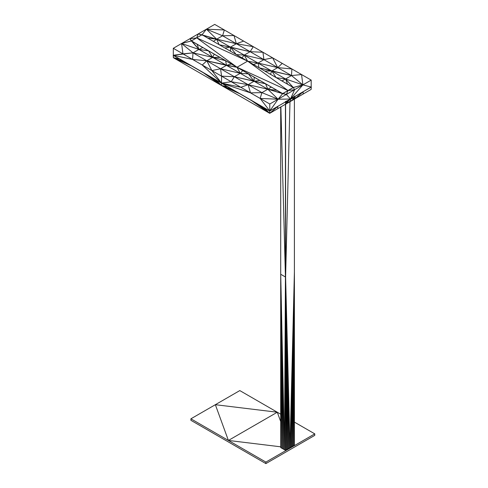 <?xml version="1.0" encoding="UTF-8"?>
<svg xmlns="http://www.w3.org/2000/svg" width="488" height="488" viewBox="0 0 488 488"><rect width="100%" height="100%" fill="white"/><g stroke="black" fill="none" stroke-linecap="round" stroke-linejoin="round"><path stroke-width="0.73" d="M294.423 422.114L314.772 433.863L314.772 435.369L290.329 449.485L314.772 435.369L314.772 433.863L294.423 422.114L314.772 433.863L314.772 435.369L265.881 463.6L265.881 462.093L228.396 440.45L265.881 462.093L290.329 447.978L289.719 447.905L290.329 447.978L265.881 462.093L265.881 463.6L265.881 462.093L228.396 440.45L280.685 446.807L228.396 440.45L190.912 418.808L228.396 440.45L215.354 404.698L190.912 418.808L228.396 440.45L277.288 412.226L280.71 414.202L277.288 412.226L280.71 421.608L277.288 412.226L215.354 404.698L228.396 440.45L277.288 412.226L215.354 404.698L190.912 418.808L190.912 420.314L265.881 463.6L290.329 449.485L265.881 463.6L228.396 441.957L265.881 463.6M290.201 447.63L290.329 447.978L314.772 433.863L290.329 447.978L290.201 447.63L290.329 447.978L289.719 447.905M280.71 414.202L239.803 390.583L215.354 404.698L239.803 390.583L277.288 412.226L239.803 390.583L215.354 404.698L228.396 440.45L280.685 446.807M243.652 41.114L253.296 46.683L236.357 43.731L216.66 39.186L198.146 33.959L206.424 29.182L201.995 34.831L198.146 33.959L206.424 29.182L216.66 39.186L222.577 35.77L236.357 43.731L243.652 41.114L253.296 46.683L236.357 43.731L216.66 39.186L201.995 34.831L206.424 29.182L216.66 39.186L222.577 35.77L236.357 43.731L243.652 41.114L253.296 46.683L236.357 43.731L216.66 39.186L198.146 33.959L206.424 29.182L216.66 39.186L222.577 35.77L236.357 43.731L243.652 41.114L253.296 46.683L236.357 43.731L234.002 35.539L243.652 41.114L236.357 43.731L216.66 39.186L222.577 35.77L236.357 43.731L234.002 35.539L253.296 46.683L236.357 43.731L234.002 35.539L243.652 41.114L236.357 43.731L234.002 35.539L243.652 41.114L234.002 35.539L222.577 35.77L206.424 29.182L224.352 29.969L222.577 35.77L236.357 43.731L234.002 35.539L222.577 35.77L224.352 29.969L234.002 35.539L222.577 35.77L206.424 29.182L224.352 29.969L234.002 35.539L224.352 29.969L222.577 35.77L206.424 29.182L224.352 29.969L234.002 35.539L222.577 35.77L224.352 29.969L234.002 35.539L222.577 35.77L206.424 29.182L214.702 24.4L224.352 29.969L206.424 29.182L214.702 24.4L224.352 29.969L222.577 35.77L206.424 29.182L214.702 24.4L224.352 29.969L206.424 29.182L214.702 24.4L224.352 29.969L214.702 24.4L206.424 29.182L201.995 34.831L198.146 33.959L196.694 37.893L189.869 38.741L198.921 49.428L193.004 52.844L206.79 60.805L192.601 59.444L173.307 55.266L269.791 110.971L269.791 104.005L278.069 99.223L260.141 98.436L269.791 104.005L278.069 99.223L261.922 92.635L260.141 98.436L269.791 110.971L269.791 104.005L260.141 98.436L269.791 110.971L269.791 104.005L278.069 99.223L269.791 110.971L269.791 104.005L260.141 98.436L269.791 110.971L269.791 104.005L278.069 99.223L260.141 98.436L269.791 104.005L278.069 99.223L261.922 92.635L250.496 92.866L260.141 98.436L269.791 110.971L290.488 99.021L278.069 99.223L269.791 110.971L221.552 83.119L250.496 92.866L269.791 104.005M222.577 35.77L216.66 39.186L201.995 34.831L206.424 29.182L216.66 39.186L230.446 47.147L236.357 43.731L250.143 51.685L253.296 46.683L301.541 74.536L302.908 84.888L311.191 87.065L290.488 99.021L286.352 94.446L282.674 93.659L278.069 99.223L260.141 98.436L269.791 110.971L290.488 99.021L278.069 99.223L261.922 92.635L260.141 98.436L261.922 92.635L250.496 92.866L260.141 98.436L278.069 99.223L269.791 110.971L221.552 83.119L240.846 87.291L260.141 98.436L261.922 92.635L250.496 92.866L260.141 98.436L278.069 99.223L261.922 92.635L250.496 92.866L248.136 84.674L261.922 92.635L260.141 98.436M201.995 34.831L198.146 33.959L206.424 29.182L216.66 39.186L230.446 47.147L236.357 43.731L250.143 51.685L253.296 46.683L262.947 52.253L250.143 51.685L230.446 47.147L236.357 43.731L216.66 39.186L201.995 34.831L206.424 29.182L189.869 38.741L191.387 40.955L197.097 44.249L198.921 49.428L212.701 57.389L193.004 52.844L192.601 59.444L250.496 92.866L248.136 84.674L240.846 87.291L250.496 92.866L221.552 83.119L231.196 81.722L250.496 92.866L248.136 84.674L231.196 81.722L250.496 92.866L221.552 83.119L221.552 76.152L240.846 87.291L248.136 84.674L261.922 92.635L250.496 92.866L248.136 84.674L231.196 81.722L240.846 87.291L221.552 83.119L231.196 81.722L234.356 76.72L261.922 92.635L267.839 89.219L248.136 84.674L240.846 87.291L221.552 83.119L221.552 76.152L231.196 81.722L234.356 76.72L221.552 76.152L231.196 81.722L248.136 84.674L261.922 92.635L267.839 89.219L278.069 99.223L269.791 110.971L290.488 99.021L286.352 94.446L278.069 99.223L261.922 92.635L267.839 89.219L248.136 84.674L240.846 87.291L221.552 83.119L231.196 81.722L234.356 76.72L248.136 84.674L231.196 81.722L234.356 76.72L221.552 76.152L231.196 81.722L221.552 83.119L221.552 76.152L220.57 68.759L261.922 92.635L267.839 89.219L278.069 99.223L269.791 110.971L221.552 83.119L250.496 92.866L248.136 84.674L240.846 87.291L221.552 83.119L221.552 76.152L220.57 68.759L211.902 70.583L221.552 83.119L269.791 110.971L290.488 99.021L278.069 99.223L282.674 93.659L267.839 89.219L248.136 84.674L231.196 81.722L234.356 76.72L221.552 76.152L211.902 70.583L221.552 83.119L250.496 92.866M236.357 43.731L250.143 51.685L262.947 52.253L263.923 59.646L277.709 67.606L272.597 57.822L263.923 59.646L262.947 52.253L272.597 57.822L263.923 59.646L262.947 52.253L272.597 57.822L263.923 59.646L262.947 52.253L272.597 57.822L263.923 59.646L262.947 52.253L250.143 51.685L219.112 44.713L216.66 39.186L230.446 47.147L236.357 43.731L250.143 51.685L253.296 46.683L262.947 52.253L250.143 51.685L230.446 47.147L236.357 43.731L250.143 51.685L253.296 46.683L262.947 52.253L250.143 51.685L253.296 46.683L311.191 80.105L302.908 84.888L293.282 87.535L247.636 61.122L196.694 37.832L201.995 34.77L247.636 61.122L196.694 37.832L201.995 34.77L247.636 61.122L196.694 37.832L201.995 34.77L247.636 61.122L196.694 37.832L201.995 34.77L247.636 61.122L201.995 34.77L191.387 40.894L208.504 50.837L212.701 57.389L206.79 60.805L248.136 84.674L254.053 81.258L234.356 76.72L221.552 76.152L220.57 68.759L211.902 70.583L221.552 76.152L220.57 68.759L248.136 84.674L254.053 81.258L267.839 89.219L278.069 99.223L286.352 94.446L282.674 93.598L287.981 90.536L237.034 67.246L282.674 93.598L287.981 90.597L286.352 94.446L267.839 89.219L248.136 84.674L254.053 81.258L234.356 76.72L221.552 76.152L211.902 70.583L221.552 83.119L231.196 81.722M191.387 40.955L198.921 49.428L212.701 57.389L208.504 50.837L225.621 60.719L212.701 57.389L208.504 50.837L198.921 49.428L181.585 43.517L189.869 38.741L181.585 43.517L191.387 40.894L237.034 67.246L196.694 37.832L191.387 40.955L197.097 44.249L198.921 49.428L181.585 43.517L191.387 40.955L198.921 49.428L208.504 50.837L219.917 57.425L212.701 57.389L208.504 50.837L237.034 67.246L196.694 37.832L191.387 40.894L197.097 44.249L198.921 49.428L202.801 47.543L208.504 50.837L198.921 49.428L202.801 47.543L198.921 49.428L191.387 40.955L197.097 44.249L198.921 49.428L181.585 43.517L191.387 40.894L237.034 67.246L196.694 37.832L191.387 40.894L237.034 67.246L247.636 61.122L293.282 87.474L287.981 90.536L247.636 61.122L196.694 37.832L191.387 40.955L208.504 50.837L198.921 49.428L191.387 40.955L181.585 43.517L189.869 38.741L191.387 40.955L202.801 47.543L198.921 49.428L181.585 43.517L189.869 38.741L191.387 40.955L181.585 43.517L198.146 33.959L196.694 37.893L189.869 38.741L198.146 33.959L196.694 37.893L189.869 38.741L198.146 33.959L196.694 37.893L189.869 38.741L198.146 33.959L196.694 37.893L189.869 38.741L191.387 40.955L214.214 54.131L212.701 57.389L226.487 65.343L206.79 60.805L211.902 70.583L221.552 83.119L221.552 76.152L220.57 68.759L211.902 70.583L221.552 76.152M202.801 47.543L198.921 49.428L212.701 57.389L214.214 54.131L212.701 57.389L225.621 60.719L231.324 64.013L226.487 65.343L225.621 60.719L237.034 67.246L191.387 40.894L197.097 44.249L198.921 49.428L212.701 57.389L219.917 57.425L225.621 60.719L212.701 57.389L219.917 57.425L212.701 57.389L214.214 54.131L225.621 60.719L226.487 65.343L220.57 68.759L234.356 76.72L240.267 73.304L220.57 68.759L211.902 70.583L221.552 83.119L202.252 65.014L211.902 70.583L206.79 60.805L202.252 65.014L221.552 83.119L173.307 55.266L182.957 53.869L211.902 70.583L206.79 60.805L234.356 76.72L240.267 73.304L267.839 89.219L278.069 99.223L282.674 93.598L276.971 90.365L267.839 89.219L248.136 84.674L254.053 81.258L234.356 76.72L240.267 73.304L220.57 68.759L211.902 70.583L206.79 60.805L202.252 65.014L221.552 83.119L173.307 55.266L173.307 48.3L211.902 70.583L206.79 60.805L192.601 59.444L202.252 65.014L221.552 83.119L173.307 55.266L192.601 59.444L211.902 70.583M282.241 63.391L277.709 67.606L258.012 63.062L247.636 61.183L244.226 55.101L241.932 57.889L244.226 55.101L258.012 63.062L263.923 59.646L291.495 75.561L291.891 68.967L277.709 67.606L258.012 63.062L247.636 61.183L244.226 55.101L258.012 63.062L263.923 59.646L277.709 67.606L282.241 63.391L291.891 68.967L277.709 67.606L258.012 63.062L263.923 59.646L244.226 55.101L236.229 54.595L230.446 47.147L258.012 63.062L263.923 59.646L277.709 67.606L282.241 63.391L291.891 68.967L277.709 67.606L272.597 57.822L282.241 63.391L277.709 67.606L258.012 63.062L263.923 59.646L250.143 51.685L263.923 59.646L244.226 55.101L236.229 54.595L230.446 47.147L224.816 48.007L230.446 47.147L230.519 51.301L230.446 47.147L244.226 55.101L250.143 51.685L263.923 59.646L244.226 55.101L236.229 54.595L230.446 47.147L244.226 55.101L250.143 51.685L263.923 59.646L244.226 55.101L250.143 51.685L219.112 44.713L216.66 39.186L244.226 55.101L250.143 51.685L277.709 67.606L272.597 57.822L291.891 68.967L277.709 67.606L272.597 57.822L282.241 63.391L277.709 67.606L272.597 57.822L263.923 59.646L244.226 55.101L250.143 51.685L219.112 44.713L216.66 39.186L207.699 38.125L216.66 39.186L213.409 41.419L216.66 39.186L285.578 78.977L293.282 87.474L287.981 90.536L237.034 67.246L225.621 60.719L231.324 64.013L226.487 65.343L225.621 60.719L237.034 67.246L225.621 60.719L212.701 57.389L226.487 65.343L225.621 60.719L237.034 67.307L226.487 65.343L267.839 89.219L261.922 92.635M277.709 67.606L291.495 75.561L302.908 84.888L301.541 74.536L291.495 75.561L259.049 67.771L258.012 63.062L271.792 71.016L277.709 67.606L291.495 75.561L291.891 68.967L301.541 74.536L291.495 75.561L271.792 71.016L277.709 67.606L258.012 63.062L247.636 61.183L244.226 55.101L271.792 71.016L277.709 67.606L291.495 75.561L291.891 68.967L301.541 74.536L291.495 75.561L271.792 71.016L277.709 67.606L291.495 75.561L291.891 68.967L301.541 74.536L291.495 75.561L291.891 68.967L277.709 67.606L271.792 71.016L276.165 77.653L285.578 78.977L287.578 84.241L285.578 78.977L281.869 80.947L285.578 78.977L293.282 87.535L294.63 89.664L287.981 90.597L282.674 93.659L267.839 89.219L278.069 99.223L286.352 94.446L282.674 93.659L271.267 87.071L267.839 89.219L265.557 83.777L234.356 76.72L240.267 73.304L220.57 68.759L226.487 65.343L206.79 60.805L220.57 68.759L226.487 65.343L267.839 89.219L265.557 83.777L282.674 93.659L278.069 99.223L286.352 94.446L267.839 89.219L271.267 87.071L276.971 90.365L267.839 89.219L265.557 83.777L234.356 76.72L240.267 73.304L220.57 68.759L206.79 60.805L202.252 65.014L221.552 83.119L173.307 55.266L182.957 53.869L192.601 59.444L193.004 52.844L182.957 53.869L192.601 59.444L206.79 60.805L202.252 65.014L206.79 60.805L192.601 59.444L193.004 52.844L220.57 68.759L226.487 65.343L206.79 60.805L192.601 59.444L173.307 55.266L173.307 48.3L192.601 59.444L193.004 52.844L182.957 53.869L181.585 43.517L173.307 48.3L182.957 53.869L181.585 43.517L193.004 52.844L206.79 60.805L212.701 57.389L193.004 52.844L182.957 53.869L181.585 43.517L173.307 48.3L182.957 53.869L173.307 55.266L173.307 48.3L182.957 53.869L181.585 43.517L193.004 52.844L206.79 60.805L212.701 57.389L193.004 52.844L173.307 55.266L192.601 59.444L193.004 52.844L206.79 60.805L212.701 57.389L254.053 81.258L248.136 84.674M311.191 80.105L294.63 89.664L290.488 99.021L311.191 87.065L311.191 80.105L301.541 74.536L302.908 84.888L285.578 78.977L276.165 77.653L271.792 71.016L285.578 78.977L291.495 75.561L259.049 67.771L258.012 63.062L271.792 71.016L259.049 67.771L258.012 63.062L253.345 64.477L258.012 63.062L271.792 71.016L291.495 75.561L302.908 84.888L311.191 87.065L311.191 80.105L302.908 84.888L290.488 99.021L311.191 87.065L302.908 84.888L285.578 78.977L291.495 75.561L302.908 84.888L301.541 74.536L311.191 80.105L302.908 84.888L290.488 99.021L311.191 87.065L311.191 80.105L301.541 74.536L302.908 84.888L285.578 78.977L291.495 75.561L302.908 84.888L311.191 87.065L311.191 80.105L302.908 84.888L290.488 99.021L311.191 87.065L311.191 80.105L301.541 74.536L291.495 75.561L285.578 78.977L276.165 77.653L271.792 71.016L270.462 74.359L271.792 71.016L264.752 71.065L271.792 71.016L285.578 78.977L293.282 87.535L287.981 90.597L286.352 94.446L278.069 99.223L290.488 99.021L286.352 94.446L294.63 89.664L290.488 99.021L286.352 94.446L294.63 89.664L287.981 90.597L282.674 93.598L287.981 90.536L282.674 93.598L287.981 90.597L286.352 94.446L294.63 89.664L290.488 99.021L269.791 110.971M311.191 87.065L302.908 84.888L285.578 78.977L276.165 77.653L271.792 71.016L264.752 71.065L271.792 71.016L270.462 74.359L271.792 71.016L285.578 78.977L291.495 75.561L302.908 84.888L293.282 87.535L247.636 61.122L237.034 67.246L196.694 37.832L237.034 67.246L191.387 40.894L237.034 67.246L231.324 64.013L237.034 67.307L226.487 65.343L231.324 64.013L237.034 67.307L226.487 65.343L231.324 64.013L237.034 67.307L240.267 73.304L220.57 68.759L226.487 65.343L206.79 60.805L212.701 57.389L193.004 52.844L182.957 53.869L181.585 43.517L173.307 48.3L181.585 43.517L193.004 52.844L198.921 49.428L193.004 52.844L198.921 49.428L267.839 89.219L271.267 87.071L282.674 93.598L237.034 67.246L282.674 93.598L276.971 90.365L282.674 93.659L278.069 99.223L290.488 99.021L286.352 94.446L287.981 90.597L282.674 93.659L267.839 89.219L276.971 90.365L282.674 93.659L287.981 90.597L282.674 93.659L271.267 87.071L276.971 90.365L267.839 89.219L265.557 83.777L271.267 87.071L267.839 89.219L265.557 83.777L254.053 81.258L248.441 73.895L240.267 73.304L242.737 70.601L254.15 77.189L254.053 81.258L259.854 80.483L282.674 93.598L287.981 90.536L237.034 67.246L282.674 93.598L287.981 90.597L286.352 94.446L294.63 89.664L287.981 90.597L282.674 93.659L276.971 90.365L267.839 89.219L271.267 87.071L282.674 93.598L287.981 90.536L237.034 67.246L282.674 93.598L293.282 87.535L294.63 89.664L287.981 90.597L293.282 87.535L294.63 89.664L290.488 99.021L302.908 84.888L293.282 87.474L287.981 90.536L237.034 67.246L247.636 61.122L287.981 90.536L247.636 61.122L293.282 87.474L287.981 90.536L247.636 61.122L237.034 67.246L231.324 64.013L242.737 70.601L240.267 73.304L237.034 67.307L206.79 60.805M198.921 49.428L181.585 43.517L193.004 52.844L198.921 49.428L208.504 50.837L212.701 57.389L225.621 60.719L226.487 65.343L237.034 67.307L259.854 80.483L254.053 81.258L248.441 73.895L240.267 73.304L237.034 67.307L254.15 77.189L254.053 81.258L248.441 73.895L240.267 73.304L242.737 70.601L265.557 83.777L254.053 81.258L254.15 77.189L259.854 80.483L254.053 81.258L248.441 73.895L240.267 73.304L237.034 67.307L242.737 70.601L240.267 73.304L212.701 57.389L193.004 52.844L181.585 43.517L173.307 48.3L173.307 55.266L192.601 59.444M311.191 87.023L295.051 96.429L294.563 96.148L295.051 96.429L295.051 98.704L295.051 96.429L303.164 91.75L295.051 98.704L295.051 96.429L303.164 91.75L295.051 98.704L295.051 96.429L294.563 96.148L295.051 96.429L303.164 91.75L295.051 98.704L295.051 96.429L303.164 91.75L294.972 98.649M303.176 91.695L311.271 87.065L311.13 89.42L303.091 94.062L303.164 91.75L311.271 87.065L311.13 89.42L303.091 94.062L303.127 91.726L311.271 87.065L311.13 89.42L303.091 94.062L303.164 91.75L311.271 87.065L311.13 89.42L303.091 94.062L303.176 91.695L302.444 92.116M311.271 87.065L311.13 89.42L295.051 98.704L294.972 98.277M294.972 98.655L303.091 94.062L294.972 98.655L303.091 94.062L294.972 98.655L303.109 91.732M173.35 55.284L185.287 62.324L173.368 57.712L179.255 58.841L191.314 65.801L173.368 57.712L173.228 55.358L179.785 59.005L173.368 57.712L185.501 62.305L191.936 66.02L173.368 57.712L221.54 85.522L173.368 57.712L173.35 55.284L185.287 62.324L173.368 57.712L179.255 58.841L191.314 65.801L173.368 57.712L173.228 55.358L179.785 59.005L173.368 57.712L185.501 62.305L191.936 66.02L173.368 57.712L221.54 85.522L173.368 57.712L173.35 55.284L269.712 111.063L277.818 106.384L269.712 113.332L263.679 107.58L269.712 111.063L269.712 113.332L257.652 104.103L269.712 111.063L277.818 106.384L269.712 113.332L251.619 100.619L269.712 111.063L269.712 113.332L263.679 107.58L269.712 111.063L277.818 106.384L269.712 113.332L257.652 104.103L263.892 107.561L269.712 113.332L251.619 100.619L263.679 107.58L269.712 113.332L269.712 111.063L277.818 106.384L269.712 113.332L257.682 103.974L251.619 100.619L257.652 104.103L269.712 113.332L251.967 100.681L245.592 97.136L251.967 100.681L245.592 97.136L251.619 100.619L269.712 113.332L269.712 111.063L277.721 106.39M191.936 66.02L245.531 96.959L239.815 93.666L221.54 85.522L269.712 113.332L263.392 107.275M197.652 69.32L191.314 65.801L197.347 69.284L191.314 65.801L173.368 57.712L221.54 85.522L203.362 72.614L239.559 93.653L221.54 85.522L233.526 90.176L239.815 93.666L221.54 85.522L227.499 86.693L239.559 93.653L221.54 85.522L221.467 83.21L234.106 90.365L221.54 85.522L215.44 79.727L227.664 86.651L221.54 85.522L209.407 76.25L221.955 83.35L221.467 83.21L221.54 85.522L203.374 72.767L215.513 79.629L221.54 85.522L269.712 113.332L269.712 111.063M285.437 101.419L285.925 101.699L285.437 101.419L285.925 101.699L285.437 101.419L285.925 101.699L285.785 104.054L269.712 113.332L221.54 85.522L203.362 72.614L197.347 69.284L203.374 72.767L221.54 85.522L215.513 79.629L221.54 85.522L221.467 83.21L221.955 83.35L221.467 83.21L221.54 85.522L227.664 86.651L221.54 85.522L234.106 90.365L221.54 85.522L209.803 76.335L221.54 85.522L269.712 113.332L257.682 103.974M285.925 101.699L285.785 104.054L277.745 108.696L277.788 106.353L285.925 101.699L285.785 104.054L277.745 108.696L277.788 106.353L278.453 105.969L285.925 101.699L285.785 104.054L277.745 108.696L277.788 106.353L285.925 101.699L285.785 104.054L277.745 108.696L277.788 106.353L278.453 105.969L285.925 101.699L277.77 106.366L269.712 113.332L251.967 100.681M294.972 98.796L290.488 101.419L294.972 97.655L294.697 96.356L290.488 99.064L290 98.783L290.488 99.064L294.972 97.655L294.941 98.851L290.488 101.419L294.972 97.655L294.697 96.356L294.972 97.655L294.697 96.356L290.488 99.064L294.972 97.655L294.966 96.496L294.941 98.851L294.972 97.655L294.941 98.851L294.972 97.655L294.941 98.851L286.041 103.987L285.767 101.547L286.011 103.968L285.895 102.236L286.011 102.828L285.517 102.547L286.011 102.828L286.041 103.987L286.011 102.828L290.488 99.064L286.041 101.632L286.011 102.828L290.488 101.419L286.041 103.987L286.011 102.828L286.041 103.987L286.011 102.828L290.488 99.064L285.767 101.547L286.011 102.828L290.488 101.419L290.488 99.064L286.041 101.632M190.912 418.808L190.912 420.314L228.396 441.957L190.912 420.314L190.912 418.808L215.354 404.698L277.288 412.226L280.71 421.608M287.578 84.241L285.578 78.977L281.869 80.947L285.578 78.977L287.578 84.241L285.578 78.977L293.282 87.535L302.908 84.888L285.578 78.977L276.165 77.653L271.792 71.016L259.049 67.771L258.012 63.062L247.636 61.183L244.226 55.101L236.229 54.595L230.446 47.147L219.112 44.713L216.66 39.186L207.699 38.125L216.66 39.186L213.409 41.419L216.66 39.186L219.112 44.713L230.446 47.147L224.816 48.007L230.446 47.147L230.519 51.301L230.446 47.147L236.229 54.595L244.226 55.101L241.932 57.889L244.226 55.101L247.636 61.183L258.012 63.062L253.345 64.477L258.012 63.062L259.049 67.771L271.792 71.016L285.578 78.977L293.282 87.535L302.908 84.888L294.63 89.664L302.908 84.888L294.63 89.664L287.981 90.597L293.282 87.535L294.63 89.664L286.352 94.446M277.745 108.696L269.712 113.332L277.745 108.696L269.712 113.332L277.745 108.696L277.818 106.384L278.453 105.969M285.517 102.547L286.011 102.828L290.488 101.419L290.488 99.064L294.972 97.655L290.488 101.419L286.041 103.987L285.895 102.236M242.737 70.601L282.674 93.598L265.557 83.777L254.053 81.258L254.15 77.189L259.854 80.483L254.053 81.258L248.441 73.895L240.267 73.304L237.034 67.307L242.737 70.601L240.267 73.304M294.941 96.496L289.707 99.473M291.19 98.613L286.011 102.828M290 98.783L290.488 99.064L290.488 101.419M259.854 80.483L265.557 83.777L259.854 80.483L254.053 81.258L254.15 77.189M269.712 113.332L221.54 85.522L209.407 76.25L197.347 69.284M287.981 90.597L293.282 87.535L294.63 89.664L290.488 99.021L302.908 84.888L294.63 89.664M285.578 78.977L281.869 80.947M264.752 71.065L271.792 71.016L270.462 74.359M258.012 63.062L253.345 64.477M244.226 55.101L241.932 57.889M224.816 48.007L230.446 47.147L230.519 51.301M207.699 38.125L216.66 39.186L213.409 41.419M214.214 54.131L212.701 57.389L219.917 57.425M225.621 60.719L237.034 67.246L231.324 64.013L226.487 65.343M173.307 48.3L173.307 55.266L182.957 53.869M247.636 61.122L293.282 87.474L287.981 90.536L247.636 61.122L237.034 67.246M294.563 96.148L295.051 96.429M303.091 94.062L303.164 91.75M179.285 58.719L179.785 59.005M185.501 62.305L173.368 57.712L179.584 58.889M203.362 72.614L221.54 85.522L239.815 93.666M215.513 79.629L221.54 85.522L234.106 90.365M209.803 76.335L221.54 85.522L227.664 86.651M221.955 83.35L221.467 83.21L221.54 85.522M173.368 57.712L173.228 55.358M314.772 433.863L265.881 462.093M277.288 412.226L228.396 440.45M280.685 447.581L285.437 450.284L285.437 103.676L285.437 276.983L285.437 103.676L285.437 276.983L280.71 274.274L280.71 106.982L280.71 274.274L281.655 448.136L284.492 449.747L285.437 276.983L285.602 450.284L285.437 276.983L280.71 274.274L284.492 449.747L285.437 450.284L285.437 276.983L284.492 449.747L285.565 450.296L285.437 276.983L285.602 450.284L285.602 103.676L285.602 276.983L285.602 103.676L285.602 276.983L286.48 449.777L285.565 450.296L285.437 276.983L280.71 274.274L283.546 449.21L284.492 449.747L285.437 276.983L285.602 450.284L285.602 276.983L290 101.138L285.602 276.983L290 447.74L285.602 450.284L284.492 449.747L285.437 276.983L280.71 274.274L282.601 448.673L284.492 449.747L280.71 274.274L281.655 448.136L283.546 449.21L280.71 274.274L282.601 448.673L280.71 274.274L280.71 106.982L280.71 274.274L281.655 448.136L282.601 448.673L280.71 274.274L284.492 449.747L280.71 274.274L283.546 449.21L280.71 274.274L281.655 448.136L280.71 447.606L280.71 274.274L280.71 447.606L281.655 448.136L280.71 447.606L280.71 274.274L280.685 447.581M294.404 445.202L289.122 448.252L285.602 276.983L288.243 448.759L287.359 449.265L285.602 276.983L286.48 449.777L285.602 450.284L285.602 276.983L290 447.74L288.243 448.759L285.602 276.983L289.122 448.252L286.48 449.777L285.602 276.983L287.359 449.265L285.565 450.296L285.437 276.983L285.602 450.284L285.602 276.983L290 101.138L285.602 276.983L290 447.74L289.122 448.252L285.602 276.983L288.243 448.759L287.359 449.265L285.602 276.983L286.48 449.777L287.359 449.265L285.602 276.983L290 447.74L294.404 271.901L294.404 98.594L294.404 271.901L293.52 445.709L290 447.74L294.404 271.901L292.641 446.221L290 447.74L294.404 271.901L291.763 446.727L290 447.74L294.404 271.901L290.885 447.234L294.404 271.901L293.52 445.709L291.763 446.727L294.404 271.901L292.641 446.221L294.404 271.901L294.404 98.594L294.404 271.901L293.52 445.709L292.641 446.221L294.404 271.901L291.763 446.727L294.404 271.901L290.885 447.234L294.404 271.901L293.52 445.709L294.404 445.202L294.404 271.901L294.404 445.202L293.52 445.709L294.404 445.202L294.404 271.901L294.404 445.202M280.71 120.115L280.691 106.994L280.71 120.115M294.404 271.804L294.429 445.129L294.404 271.804M289.122 448.252L288.243 448.759L285.602 276.983L289.122 448.252M280.868 106.89L285.437 276.983L280.868 106.89"/></g></svg>
